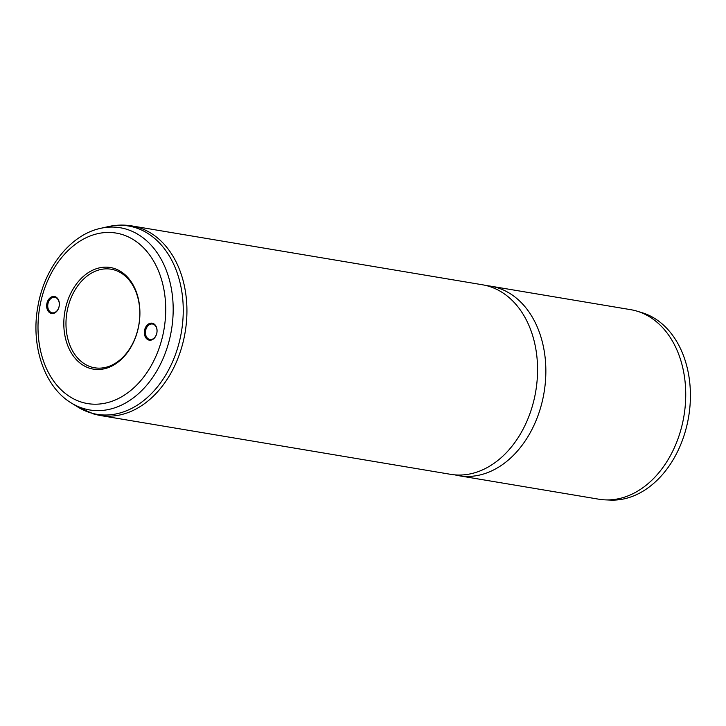 <?xml version="1.0" encoding="UTF-8"?>
<svg xmlns="http://www.w3.org/2000/svg" width="726" height="726" viewBox="0 0 726 726"><rect width="100%" height="100%" fill="white"/><g stroke="black" fill="none" stroke-linecap="round" stroke-linejoin="round"><path stroke-width="1.09" d="M148.839 340.058A8.612 6.289 99.5 0 1 144.637 330.012A8.612 6.289 99.5 0 1 152.587 323.279A8.612 6.289 99.5 0 1 156.789 333.325A8.612 6.289 99.5 0 1 148.839 340.058M152.941 324.114A7.841 5.726 -80.5 0 0 152.533 324.023A7.841 5.726 -80.5 0 0 145.636 330.521A7.841 5.726 -80.5 0 0 149.52 339.396A7.841 5.726 -80.5 0 0 149.937 339.487A7.841 5.726 -80.5 0 0 156.825 332.989A7.841 5.726 -80.5 0 0 152.941 324.114M51.138 313.378A8.612 6.289 99.5 0 1 46.927 303.332A8.612 6.289 99.5 0 1 54.886 296.598A8.612 6.289 99.5 0 1 59.087 306.644A8.612 6.289 99.5 0 1 51.138 313.378M55.24 297.433A7.841 5.726 -80.5 0 0 54.831 297.342A7.841 5.726 -80.5 0 0 47.934 303.84A7.841 5.726 -80.5 0 0 51.818 312.715A7.841 5.726 -80.5 0 0 52.227 312.806A7.841 5.726 -80.5 0 0 59.124 306.308A7.841 5.726 -80.5 0 0 55.24 297.433M90.641 368.536A51.51 37.607 99.5 0 1 65.494 308.396A51.51 37.607 99.5 0 1 113.084 268.121A51.51 37.607 99.5 0 1 138.23 328.261A51.51 37.607 99.5 0 1 90.641 368.536M113.782 269.791A49.976 36.491 -80.5 0 0 111.169 269.219A49.976 36.491 -80.5 0 0 67.237 310.655A49.976 36.491 -80.5 0 0 92.011 367.211A49.976 36.491 -80.5 0 0 94.625 367.783A49.976 36.491 -80.5 0 0 138.557 326.346A49.976 36.491 -80.5 0 0 113.782 269.791M486.602 285.654A96.104 70.168 99.5 0 1 490.767 286.18L630.649 309.666A96.104 70.168 99.5 0 1 635.667 310.764A96.104 70.168 99.5 0 1 637.047 311.164L642.065 312.688A95.424 69.678 99.5 0 1 688.629 416.842A95.424 69.678 99.5 0 1 610.602 500.087L605.357 499.878A96.104 70.168 99.5 0 1 598.823 499.207L458.95 475.73A96.104 70.168 99.5 0 1 454.83 474.858M637.047 311.164A96.104 70.168 99.5 0 1 683.937 416.052A96.104 70.168 99.5 0 1 605.357 499.878M100.016 415.463A96.104 70.168 99.5 0 0 184.504 335.775A96.104 70.168 99.5 0 0 136.869 227.02A96.104 70.168 99.5 0 0 131.842 225.913L482.481 284.783A96.104 70.168 99.5 0 1 487.509 285.89A96.104 70.168 99.5 0 1 535.144 394.645A96.104 70.168 99.5 0 1 450.655 474.332L100.016 415.463L94.153 414.174L77.882 407.059A95.469 69.714 -80.5 0 0 91.912 413.203A95.469 69.714 -80.5 0 0 180.121 338.561A95.469 69.714 -80.5 0 0 133.511 227.093A95.469 69.714 -80.5 0 0 108.174 226.63L100.542 228.354A92.374 67.454 99.5 0 1 125.063 228.808A92.374 67.454 99.5 0 1 170.156 336.655A92.374 67.454 99.5 0 1 84.806 408.883A92.374 67.454 99.5 0 1 71.23 402.93L77.882 407.059M490.767 286.18A96.104 70.168 99.5 0 1 495.794 287.287A96.104 70.168 99.5 0 1 543.429 396.033A96.104 70.168 99.5 0 1 458.95 475.73M536.187 388.528A95.333 69.605 99.5 0 1 535.298 393.828M83.027 402.576A86.439 63.117 -80.5 0 0 162.887 334.995A86.439 63.117 -80.5 0 0 120.697 234.081A86.439 63.117 -80.5 0 0 40.837 301.662A86.439 63.117 -80.5 0 0 83.027 402.576M131.842 225.913C123.964 224.615 116.069 224.851 108.174 226.63M71.23 402.93C44.431 386.885 30.71 346.03 37.761 307.18C43.996 268.448 70.177 234.743 100.542 228.354"/></g></svg>
